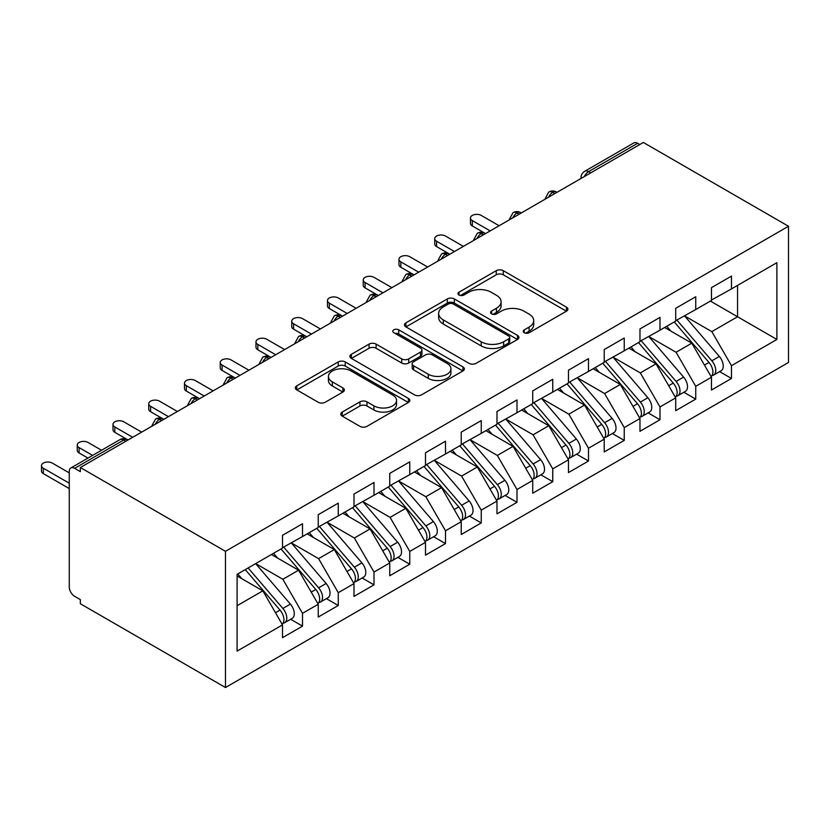 <?xml version="1.0" encoding="UTF-8"?>
<svg xmlns="http://www.w3.org/2000/svg" width="830" height="830" viewBox="0 0 830 830"><rect width="100%" height="100%" fill="white"/><g stroke="black" fill="none" stroke-linecap="round" stroke-linejoin="round"><path stroke-width="1.25" d="M524.249 332.716A3.476 2.002 0 0 0 529.167 332.716L566.444 311.188A4.959 2.864 0 0 0 567.896 309.165A4.959 2.864 0 0 0 566.444 307.131L503.281 270.673A4.959 2.864 0 0 0 496.267 270.673L458.99 292.191A3.476 2.002 0 0 0 457.973 293.613A3.476 2.002 0 0 0 458.99 295.034A3.476 2.002 0 0 0 463.897 295.034L468.722 292.243A15.884 9.171 0 0 1 491.184 292.243L496.444 295.283A15.884 9.171 0 0 1 501.092 301.767A15.884 9.171 0 0 1 496.444 308.252L491.619 311.032A3.476 2.002 0 0 0 490.603 312.454A3.476 2.002 0 0 0 491.619 313.875A3.476 2.002 0 0 0 496.527 313.875L501.351 311.084A15.884 9.171 0 0 1 523.813 311.084L529.073 314.124A15.884 9.171 0 0 1 533.721 320.608A15.884 9.171 0 0 1 529.073 327.093L524.249 329.873A3.476 2.002 0 0 0 523.232 331.295A3.476 2.002 0 0 0 524.249 332.716L524.249 329.873M342.23 412.074A4.959 2.864 0 0 0 340.777 414.097A4.959 2.864 0 0 0 342.23 416.12L359.95 426.35A4.959 2.864 0 0 0 366.964 426.35L408.37 402.446A4.959 2.864 0 0 0 409.823 400.423A4.959 2.864 0 0 0 408.37 398.4L345.218 361.932A4.959 2.864 0 0 0 338.194 361.932L296.787 385.836A4.959 2.864 0 0 0 295.335 387.859A4.959 2.864 0 0 0 296.787 389.893L318.191 402.249A4.959 2.864 0 0 0 325.215 402.249L342.935 392.019A4.959 2.864 0 0 0 344.388 389.996A4.959 2.864 0 0 0 342.935 387.963L332.322 381.842A13.27 7.667 0 0 1 328.431 376.415A13.27 7.667 0 0 1 336.627 369.34A13.27 7.667 0 0 1 351.09 371L392.673 395.007A13.27 7.667 0 0 1 396.553 400.423A13.27 7.667 0 0 1 388.367 407.509A13.27 7.667 0 0 1 373.894 405.839L366.964 401.845A4.959 2.864 0 0 0 359.95 401.845L342.23 412.074L342.23 416.12M643.364 142.47L788.5 226.258L225.48 551.317L80.344 467.529L643.364 142.47M469.075 363.353A4.959 2.864 0 0 0 476.088 363.353L517.495 339.449A4.959 2.864 0 0 0 518.947 337.426A4.959 2.864 0 0 0 517.495 335.393L454.342 298.935A4.959 2.864 0 0 0 447.318 298.935L405.912 322.839A4.959 2.864 0 0 0 404.459 324.862A4.959 2.864 0 0 0 405.912 326.885L469.075 363.353M395.194 333.463A3.476 2.002 0 0 1 398.722 333.951L398.722 329.821L462.933 366.901A4.959 2.864 0 0 1 464.385 368.925A4.959 2.864 0 0 1 462.933 370.948L421.526 394.852A4.959 2.864 0 0 1 414.512 394.852L351.349 358.384L351.349 354.337A4.959 2.864 0 0 0 349.897 356.361A4.959 2.864 0 0 0 351.349 358.384M351.349 354.337L369.07 344.108A4.959 2.864 0 0 1 376.094 344.108L401.71 358.892A4.959 2.864 0 0 0 408.723 358.892L420.478 352.107A4.959 2.864 0 0 0 421.931 350.084A4.959 2.864 0 0 0 420.478 348.061L393.814 332.664A3.476 2.002 0 0 1 392.798 331.243A3.476 2.002 0 0 1 394.935 329.386A3.476 2.002 0 0 1 398.722 329.821M80.344 467.529L80.344 471.648L74.627 468.348A7.584 4.378 -120 0 0 70.841 467.975A7.584 4.378 -120 0 0 69.264 471.45L69.264 587.018A7.584 4.378 -120 0 0 74.627 596.314L80.344 599.613L80.344 603.742L225.48 687.53L225.48 551.317M225.48 687.53L788.5 362.471L788.5 226.258M710.397 301.072L776.88 339.46L776.88 262.685L731.479 288.902L731.479 276.1L711.466 287.657L711.466 300.46L695.737 309.538L695.737 296.746L675.713 308.304L675.713 321.096L659.985 330.174L659.985 317.382L639.972 328.939L639.972 341.732L624.243 350.81L624.243 338.018L604.219 349.575L604.219 362.368L588.491 371.456L588.491 358.653L568.477 370.211L568.477 383.014L552.749 392.092L552.749 379.3L532.725 390.857L532.725 403.65L516.997 412.728L516.997 399.936L496.983 411.493L496.983 424.286L481.255 433.364L481.255 420.571L461.231 432.129L461.231 444.922L445.502 454.01L445.502 441.207L425.489 452.765L425.489 465.568L409.761 474.646L409.761 461.854L389.737 473.401L389.737 486.204L374.008 495.282L374.008 482.489L353.995 494.047L353.995 506.84L338.267 515.918L338.267 503.125L318.243 514.683L318.243 527.475L302.514 536.564L302.514 523.761L282.501 535.319L282.501 548.122L237.1 574.329L237.1 651.104L282.501 624.897L262.84 590.836L237.1 575.979M776.88 339.46L731.479 365.677L711.818 331.616L684.657 315.94M719.6 371.612L731.479 378.47L731.479 365.677M731.479 378.47L711.466 390.027L711.466 377.235L695.737 386.313L676.077 352.262L648.904 336.575M683.858 392.248L695.737 399.106L695.737 386.313M695.737 399.106L675.713 410.663L675.713 397.871L659.985 406.949L640.324 372.898L613.163 357.211M648.106 412.884L659.985 419.752L659.985 406.949M659.985 419.752L639.972 431.31L639.972 418.507L624.243 427.585L604.582 393.534L577.41 377.847M612.364 433.53L624.243 440.388L624.243 427.585M624.243 440.388L604.219 451.945L604.219 439.143L588.491 448.231L568.83 414.17L541.668 398.493M576.611 454.166L588.491 461.024L588.491 448.231M588.491 461.024L568.477 472.581L568.477 459.789L552.749 468.867L533.088 434.816L505.916 419.129M540.87 474.802L552.749 481.659L552.749 468.867M552.749 481.659L532.725 493.217L532.725 480.425L516.997 489.503L497.336 455.452L470.174 439.765M505.117 495.437L516.997 502.306L516.997 489.503M516.997 502.306L496.983 513.863L496.983 501.061L481.255 510.139L461.594 476.088L434.422 460.401M469.375 516.084L481.255 522.942L481.255 510.139M481.255 522.942L461.231 534.499L461.231 521.697L445.502 530.785L425.842 496.724L398.68 481.047M433.623 536.72L445.502 543.577L445.502 530.785M445.502 543.577L425.489 555.135L425.489 542.343L409.761 551.421L390.1 517.37L362.928 501.683M397.881 557.355L409.761 564.213L409.761 551.421M409.761 564.213L389.737 575.771L389.737 562.979L374.008 572.057L354.348 538.006L327.186 522.319M362.129 577.991L374.008 584.86L374.008 572.057M374.008 584.86L353.995 596.417L353.995 583.615L338.267 592.693L318.606 558.642L291.434 542.955M326.387 598.638L338.267 605.495L338.267 592.693M338.267 605.495L318.243 617.053L318.243 604.25L302.514 613.339L282.854 579.278L255.692 563.601M290.635 619.273L302.514 626.131L302.514 613.339M302.514 626.131L282.501 637.689L282.501 624.897M282.501 547.707L302.514 536.564M237.1 605.703L262.84 590.836M318.243 527.071L338.267 515.918M282.854 579.278L298.582 570.2L271.42 554.513M318.243 604.25L298.582 570.2M353.995 506.425L374.008 495.282M318.606 558.642L334.334 549.564L307.162 533.877M353.995 583.615L334.334 549.564M389.737 485.789L409.761 474.646M354.348 538.006L370.076 528.928L342.915 513.241M389.737 562.979L370.076 528.928M425.489 465.153L445.502 454.01M390.1 517.37L405.829 508.282L378.656 492.605M425.489 542.343L405.829 508.282M461.231 444.517L481.255 433.364M425.842 496.724L441.57 487.646L414.409 471.959M461.231 521.697L441.57 487.646M496.983 423.871L516.997 412.728M461.594 476.088L477.323 467.01L450.151 451.323M496.983 501.061L477.323 467.01M532.725 403.235L552.749 392.092M497.336 455.452L513.065 446.374L485.903 430.687M532.725 480.425L513.065 446.374M568.477 382.599L588.491 371.456M533.088 434.816L548.817 425.728L521.645 410.051M568.477 459.789L548.817 425.728M604.219 361.963L624.243 350.81M568.83 414.17L584.559 405.092L557.397 389.405M604.219 439.143L584.559 405.092M639.972 341.317L659.985 330.174M604.582 393.534L620.311 384.456L593.139 368.769M639.972 418.507L620.311 384.456M675.713 320.681L695.737 309.538M640.324 372.898L656.053 363.82L628.891 348.133M675.713 397.871L656.053 363.82M639.795 144.534L637.648 143.289L588.584 171.623L590.732 172.858M584.299 176.572A7.584 4.378 120 0 1 588.584 171.623A7.584 4.378 60 0 0 584.797 171.25L633.861 142.916A7.584 4.378 60 0 1 637.648 143.289M711.466 300.045L731.479 288.902M711.818 331.616L737.559 316.759L737.559 285.396L776.88 262.685M676.077 352.262L691.805 343.174L664.633 327.497M711.466 377.235L691.805 343.174M554.803 193.597L552.655 192.363A7.584 4.378 -120 0 0 548.869 191.989A7.584 4.378 -120 0 0 548.775 192.041L545.248 198.453A7.584 4.378 0 0 0 545.331 199.076M519.051 214.244L516.914 212.999A7.584 4.378 -120 0 0 513.116 212.625A7.584 4.378 -120 0 0 513.033 212.677L509.506 219.089A7.584 4.378 0 0 0 509.579 219.711M483.309 234.88L481.161 233.635A7.584 4.378 -120 0 0 477.375 233.261A7.584 4.378 -120 0 0 477.281 233.313L473.754 239.725A7.584 4.378 0 0 0 473.837 240.347M447.557 255.516L445.42 254.281A7.584 4.378 -120 0 0 441.622 253.897A7.584 4.378 -120 0 0 441.539 253.959L438.012 260.361A7.584 4.378 0 0 0 438.084 260.983M411.815 276.151L409.667 274.917A7.584 4.378 -120 0 0 405.88 274.543A7.584 4.378 -120 0 0 405.787 274.595L402.26 281.007A7.584 4.378 0 0 0 402.343 281.629M376.063 296.798L373.925 295.553A7.584 4.378 -120 0 0 370.128 295.179A7.584 4.378 -120 0 0 370.045 295.231L366.518 301.643A7.584 4.378 0 0 0 366.59 302.265M340.321 317.433L338.173 316.189A7.584 4.378 -120 0 0 334.386 315.815A7.584 4.378 -120 0 0 334.293 315.867L330.765 322.279A7.584 4.378 0 0 0 330.848 322.901M304.569 338.069L302.431 336.835A7.584 4.378 -120 0 0 298.634 336.451A7.584 4.378 -120 0 0 298.551 336.513L295.024 342.915A7.584 4.378 0 0 0 295.096 343.537M268.827 358.705L266.679 357.471A7.584 4.378 -120 0 0 262.892 357.097A7.584 4.378 -120 0 0 262.799 357.149L259.271 363.561A7.584 4.378 0 0 0 259.354 364.183M233.074 379.341L230.937 378.107A7.584 4.378 -120 0 0 227.14 377.733A7.584 4.378 -120 0 0 227.057 377.785L223.529 384.197A7.584 4.378 0 0 0 223.602 384.819M197.333 399.987L195.185 398.742A7.584 4.378 -120 0 0 191.398 398.369A7.584 4.378 -120 0 0 191.305 398.421L187.777 404.833A7.584 4.378 0 0 0 187.86 405.455M161.58 420.623L159.443 419.389A7.584 4.378 -120 0 0 155.646 419.005A7.584 4.378 -120 0 0 155.563 419.067L152.035 425.468A7.584 4.378 0 0 0 152.108 426.091M525.639 333.204L529.073 331.222A15.884 9.171 0 0 0 533.721 324.738L533.721 320.608M501.092 301.767L501.092 305.897A15.884 9.171 0 0 1 496.444 312.381L493.01 314.363M566.382 311.229L503.281 274.803A4.959 2.864 0 0 0 496.267 274.803L460.37 295.522M517.432 339.48L454.342 303.064A4.959 2.864 0 0 0 447.318 303.064L405.984 326.927M508.728 338.837A3.476 2.002 0 0 0 509.745 337.426A3.476 2.002 0 0 0 508.728 336.005L453.284 303.998A3.476 2.002 0 0 0 448.376 303.998L443.282 306.934A15.884 9.171 0 0 0 438.634 313.418A15.884 9.171 0 0 0 443.282 319.903L481.182 341.773A15.884 9.171 0 0 0 503.634 341.773L508.728 338.837L508.728 342.966A3.476 2.002 0 0 0 509.745 341.545L509.745 337.426M438.634 313.418L438.634 317.548A15.884 9.171 0 0 0 443.282 324.022L443.282 319.903M508.728 342.966L503.634 345.903A15.884 9.171 0 0 1 481.182 345.903L443.282 324.022M351.422 358.425L369.07 348.237L369.07 344.108M421.931 350.084L421.931 354.213A4.959 2.864 0 0 1 420.478 356.236L408.723 363.021A4.959 2.864 0 0 1 401.71 363.021L376.094 348.237A4.959 2.864 0 0 0 369.07 348.237M398.722 333.951L462.87 370.989M428.28 374.237A13.27 7.667 0 0 0 442.753 375.897A13.27 7.667 0 0 0 450.939 368.821A13.27 7.667 0 0 0 447.059 363.405L432.409 354.95A4.959 2.864 0 0 0 425.385 354.95L413.631 361.735A4.959 2.864 0 0 0 412.178 363.758A4.959 2.864 0 0 0 413.631 365.781L428.28 374.237L428.28 378.366A13.27 7.667 0 0 0 442.753 380.026A13.27 7.667 0 0 0 450.939 372.95L450.939 368.821M412.178 363.758L412.178 367.887A4.959 2.864 0 0 0 413.631 369.91L413.631 365.781M428.28 378.366L413.631 369.91M396.553 400.423L396.553 404.552A13.27 7.667 0 0 1 388.367 411.628A13.27 7.667 0 0 1 373.894 409.968L366.964 405.974A4.959 2.864 0 0 0 359.95 405.974L342.292 416.162M328.431 376.415L328.431 380.545A13.27 7.667 0 0 0 332.322 385.96L332.322 381.842M342.863 392.051L332.322 385.96M408.308 402.488L345.218 366.061A4.959 2.864 0 0 0 338.194 366.061L296.86 389.924M677.104 320.297L711.85 360.801A10.116 5.841 60 0 1 715.751 370.408A10.116 5.841 60 0 1 713.665 375.046L721.166 370.709A10.116 5.841 -120 0 0 723.262 366.082A10.116 5.841 -120 0 0 719.361 356.464L684.605 315.96M713.665 375.046A10.116 5.841 60 0 1 712.026 375.513M674.24 321.947L708.986 362.451A10.116 5.841 60 0 1 712.897 372.068A10.116 5.841 60 0 1 711.061 376.53M472.312 220.583L472.312 225.957A6.318 3.652 180 0 1 470.465 223.374L470.465 218.01A6.318 3.652 0 0 0 472.312 220.583L490.188 230.906M499.131 225.75L481.255 215.427A6.318 3.652 0 0 0 474.366 214.638A6.318 3.652 0 0 0 470.465 218.01M670.858 331.087L666.739 326.283M472.312 225.957L484.959 233.261A7.584 4.378 120 0 0 481.161 233.635A7.584 4.378 120 0 0 477.053 238.49M641.351 340.933L676.108 381.437A10.116 5.841 60 0 1 680.009 391.055A10.116 5.841 60 0 1 677.913 395.682L685.424 391.345A10.116 5.841 -120 0 0 687.51 386.718A10.116 5.841 -120 0 0 683.609 377.111L648.863 336.596M677.913 395.682A10.116 5.841 60 0 1 676.274 396.149M638.498 342.583L673.244 383.097A10.116 5.841 60 0 1 677.145 392.704A10.116 5.841 60 0 1 675.309 397.165M436.57 241.229L436.57 246.593A6.318 3.652 180 0 1 434.723 244.01L434.723 238.646A6.318 3.652 0 0 0 436.57 241.229L454.446 251.542M463.379 246.386L445.502 236.062A6.318 3.652 0 0 0 438.624 235.274A6.318 3.652 0 0 0 434.723 238.646M635.106 351.723L630.987 346.919M436.57 246.593L449.206 253.897A7.584 4.378 120 0 0 445.42 254.281A7.584 4.378 120 0 0 441.301 259.126M605.61 361.569L640.355 402.083A10.116 5.841 60 0 1 644.256 411.69A10.116 5.841 60 0 1 642.171 416.318L649.672 411.981A10.116 5.841 -120 0 0 651.768 407.354A10.116 5.841 -120 0 0 647.867 397.746L613.111 357.242M642.171 416.318A10.116 5.841 60 0 1 640.532 416.785M602.746 363.229L637.492 403.733A10.116 5.841 60 0 1 641.403 413.34A10.116 5.841 60 0 1 639.567 417.801M400.817 261.865L400.817 267.229A6.318 3.652 180 0 1 398.971 264.646L398.971 259.282A6.318 3.652 0 0 0 400.817 261.865L418.694 272.178M427.626 267.021L409.761 256.709A6.318 3.652 0 0 0 402.872 255.91A6.318 3.652 0 0 0 398.971 259.282M599.364 372.359L595.245 367.555M400.817 267.229L414.046 274.865M569.857 382.215L604.614 422.719A10.116 5.841 60 0 1 608.514 432.326A10.116 5.841 60 0 1 606.419 436.954L613.93 432.627A10.116 5.841 -120 0 0 616.016 427.99A10.116 5.841 -120 0 0 612.115 418.382L577.369 377.878M606.419 436.954A10.116 5.841 60 0 1 604.779 437.42M567.004 383.865L601.75 424.369A10.116 5.841 60 0 1 605.651 433.976A10.116 5.841 60 0 1 603.815 438.448M365.076 282.501L365.076 287.865A6.318 3.652 180 0 1 363.229 285.292L363.229 279.918A6.318 3.652 0 0 0 365.076 282.501L382.952 292.824M391.885 287.657L374.008 277.345A6.318 3.652 0 0 0 367.13 276.556A6.318 3.652 0 0 0 363.229 279.918M563.612 392.995L559.493 388.201M365.076 287.865L378.304 295.501M534.115 402.851L568.861 443.355A10.116 5.841 60 0 1 572.762 452.962A10.116 5.841 60 0 1 570.677 457.6L578.178 453.263A10.116 5.841 -120 0 0 580.274 448.636A10.116 5.841 -120 0 0 576.373 439.018L541.616 398.514M570.677 457.6A10.116 5.841 60 0 1 569.038 458.067M531.252 404.501L565.998 445.005A10.116 5.841 60 0 1 569.909 454.622A10.116 5.841 60 0 1 568.073 459.083M329.323 303.137L329.323 308.511A6.318 3.652 180 0 1 327.476 305.928L327.476 300.564A6.318 3.652 0 0 0 329.323 303.137L347.199 313.46M356.132 308.304L338.267 297.98A6.318 3.652 0 0 0 331.377 297.192A6.318 3.652 0 0 0 327.476 300.564M527.87 413.641L523.751 408.837M329.323 308.511L341.97 315.815A7.584 4.378 120 0 0 338.173 316.189A7.584 4.378 120 0 0 334.065 321.044M498.363 423.487L533.119 463.991A10.116 5.841 60 0 1 537.02 473.608A10.116 5.841 60 0 1 534.925 478.236L542.436 473.899A10.116 5.841 -120 0 0 544.522 469.272A10.116 5.841 -120 0 0 540.621 459.664L505.875 419.15M534.925 478.236A10.116 5.841 60 0 1 533.285 478.703M495.51 425.136L530.256 465.651A10.116 5.841 60 0 1 534.157 475.258A10.116 5.841 60 0 1 532.321 479.719M293.581 323.783L293.581 329.147A6.318 3.652 180 0 1 291.735 326.564L291.735 321.2A6.318 3.652 0 0 0 293.581 323.783L311.458 334.096M320.39 328.939L302.514 318.616A6.318 3.652 0 0 0 295.636 317.828A6.318 3.652 0 0 0 291.735 321.2M492.117 434.277L487.999 429.473M293.581 329.147L306.218 336.451A7.584 4.378 120 0 0 302.431 336.835A7.584 4.378 120 0 0 298.312 341.68M462.621 444.123L497.367 484.637A10.116 5.841 60 0 1 501.268 494.244A10.116 5.841 60 0 1 499.183 498.872L506.684 494.535A10.116 5.841 -120 0 0 508.78 489.908A10.116 5.841 -120 0 0 504.879 480.3L470.122 439.796M499.183 498.872A10.116 5.841 60 0 1 497.544 499.338M459.758 445.772L494.504 486.287A10.116 5.841 60 0 1 498.415 495.894A10.116 5.841 60 0 1 496.579 500.355M257.829 344.419L257.829 349.783A6.318 3.652 180 0 1 255.982 347.199L255.982 341.836A6.318 3.652 0 0 0 257.829 344.419L275.705 354.732M284.638 349.575L266.772 339.263A6.318 3.652 0 0 0 259.883 338.464A6.318 3.652 0 0 0 255.982 341.836M456.376 454.913L452.257 450.109M257.829 349.783L270.476 357.097A7.584 4.378 120 0 0 266.679 357.471A7.584 4.378 120 0 0 262.571 362.316M426.869 464.769L461.625 505.273A10.116 5.841 60 0 1 465.526 514.88A10.116 5.841 60 0 1 463.431 519.507L470.942 515.181A10.116 5.841 -120 0 0 473.027 510.543A10.116 5.841 -120 0 0 469.126 500.936L434.381 460.432M463.431 519.507A10.116 5.841 60 0 1 461.791 519.974M424.016 466.419L458.762 506.923A10.116 5.841 60 0 1 462.663 516.53A10.116 5.841 60 0 1 460.826 521.001M222.087 365.055L222.087 370.419A6.318 3.652 180 0 1 220.241 367.846L220.241 362.471A6.318 3.652 0 0 0 222.087 365.055L239.963 375.378M248.896 370.211L231.02 359.898A6.318 3.652 0 0 0 224.142 359.11A6.318 3.652 0 0 0 220.241 362.471M420.623 475.549L416.504 470.745M222.087 370.419L234.724 377.733A7.584 4.378 120 0 0 230.937 378.107A7.584 4.378 120 0 0 226.818 382.962M391.127 485.405L425.873 525.909A10.116 5.841 60 0 1 429.774 535.516A10.116 5.841 60 0 1 427.678 540.154L435.19 535.817A10.116 5.841 -120 0 0 437.286 531.19A10.116 5.841 -120 0 0 433.385 521.572L398.628 481.068M427.678 540.154A10.116 5.841 60 0 1 426.049 540.621M388.264 487.054L423.01 527.558A10.116 5.841 60 0 1 426.921 537.176A10.116 5.841 60 0 1 425.085 541.637M186.335 385.691L186.335 391.065A6.318 3.652 180 0 1 184.488 388.482L184.488 383.118A6.318 3.652 0 0 0 186.335 385.691L204.211 396.014M213.144 390.857L195.278 380.534A6.318 3.652 0 0 0 188.389 379.746A6.318 3.652 0 0 0 184.488 383.118M384.881 496.195L380.763 491.391M186.335 391.065L198.982 398.369A7.584 4.378 120 0 0 195.185 398.742A7.584 4.378 120 0 0 191.076 403.598M355.375 506.041L390.131 546.545A10.116 5.841 60 0 1 394.032 556.162A10.116 5.841 60 0 1 391.936 560.789L399.448 556.453A10.116 5.841 -120 0 0 401.533 551.826A10.116 5.841 -120 0 0 397.632 542.218L362.886 501.704M391.936 560.789A10.116 5.841 60 0 1 390.297 561.256M352.522 507.69L387.268 548.205A10.116 5.841 60 0 1 391.169 557.812A10.116 5.841 60 0 1 389.332 562.273M150.593 406.337L150.593 411.701A6.318 3.652 180 0 1 148.746 409.117L148.746 403.754A6.318 3.652 0 0 0 150.593 406.337L168.469 416.65M177.402 411.493L159.526 401.17A6.318 3.652 0 0 0 152.647 400.382A6.318 3.652 0 0 0 148.746 403.754M349.129 516.831L345.01 512.027M150.593 411.701L163.23 419.005A7.584 4.378 120 0 0 159.443 419.389A7.584 4.378 120 0 0 155.324 424.234M319.633 526.677L354.379 567.191A10.116 5.841 60 0 1 358.28 576.798A10.116 5.841 60 0 1 356.184 581.425L363.696 577.089A10.116 5.841 -120 0 0 365.791 572.461A10.116 5.841 -120 0 0 361.89 562.854L327.134 522.35M356.184 581.425A10.116 5.841 60 0 1 354.555 581.892M316.769 528.326L351.515 568.841A10.116 5.841 60 0 1 355.427 578.448A10.116 5.841 60 0 1 353.59 582.909M114.841 426.973L114.841 432.337A6.318 3.652 180 0 1 112.994 429.753L112.994 424.389A6.318 3.652 0 0 0 114.841 426.973L132.717 437.286M141.65 432.129L123.784 421.806A6.318 3.652 0 0 0 116.895 421.018A6.318 3.652 0 0 0 112.994 424.389M313.387 537.466L309.268 532.663M114.841 432.337L128.069 439.973M283.881 547.323L318.637 587.827A10.116 5.841 60 0 1 322.538 597.434A10.116 5.841 60 0 1 320.442 602.061L327.954 597.735A10.116 5.841 -120 0 0 330.039 593.097A10.116 5.841 -120 0 0 326.138 583.49L291.392 542.986M320.442 602.061A10.116 5.841 60 0 1 318.803 602.528M281.028 548.972L315.774 589.476A10.116 5.841 60 0 1 319.675 599.084A10.116 5.841 60 0 1 317.838 603.555M79.099 447.609L79.099 452.973A6.318 3.652 180 0 1 77.252 450.4L77.252 445.025A6.318 3.652 0 0 0 79.099 447.609L92.607 455.411M101.54 450.244L88.032 442.452A6.318 3.652 0 0 0 81.153 441.664A6.318 3.652 0 0 0 77.252 445.025M277.635 558.102L273.516 553.299M79.099 452.973L87.959 458.087M248.139 567.959L282.885 608.463A10.116 5.841 60 0 1 286.786 618.07A10.116 5.841 60 0 1 284.69 622.697L292.202 618.371A10.116 5.841 -120 0 0 294.297 613.744A10.116 5.841 -120 0 0 290.396 604.126L255.64 563.622M284.69 622.697A10.116 5.841 60 0 1 283.061 623.174M245.275 569.608L280.021 610.112A10.116 5.841 60 0 1 283.933 619.73A10.116 5.841 60 0 1 282.096 624.191M43.347 468.245L43.347 473.619A6.318 3.652 180 0 1 41.5 471.035L41.5 465.672A6.318 3.652 0 0 0 43.347 468.245L69.264 483.205M69.264 472.893L52.29 463.088A6.318 3.652 0 0 0 45.401 462.3A6.318 3.652 0 0 0 41.5 465.672M241.893 578.749L237.764 573.945M43.347 473.619L69.264 488.58M125.838 441.259L123.691 440.025L74.627 468.348M128.059 439.983L127.488 439.651A7.584 4.378 120 0 0 123.691 440.025A7.584 4.378 -120 0 0 119.904 439.651L70.841 467.975M557.023 192.321L556.453 191.989A7.584 4.378 120 0 0 552.655 192.363A7.584 4.378 120 0 0 548.547 197.218M581 178.471L581 177.817A7.584 4.378 0 0 0 581.073 178.429M521.282 212.957L520.701 212.625A7.584 4.378 120 0 0 516.914 212.999A7.584 4.378 120 0 0 512.795 217.854M414.035 274.875L413.465 274.543A7.584 4.378 120 0 0 409.667 274.917A7.584 4.378 120 0 0 405.559 279.762M378.293 295.511L377.712 295.179A7.584 4.378 120 0 0 373.925 295.553A7.584 4.378 120 0 0 369.807 300.408M529.073 331.222L529.073 327.093M491.619 313.875L491.619 311.032M496.444 312.381L496.444 308.252M458.99 295.034L458.99 292.191M496.267 274.803L496.267 270.673M503.281 274.803L503.281 270.673M566.444 311.188L566.444 307.131M405.912 326.885L405.912 322.839M447.318 303.064L447.318 298.935M454.342 303.064L454.342 298.935M517.495 339.449L517.495 335.393M481.182 345.903L481.182 341.773M503.634 345.903L503.634 341.773M376.094 348.237L376.094 344.108M401.71 363.021L401.71 358.892M408.723 363.021L408.723 358.892M420.478 356.236L420.478 352.107M462.933 370.948L462.933 366.901M359.95 405.974L359.95 401.845M366.964 405.974L366.964 401.845M373.894 409.968L373.894 405.839M342.935 392.019L342.935 387.963M296.787 389.893L296.787 385.836M338.194 366.061L338.194 361.932M345.218 366.061L345.218 361.932M408.37 402.446L408.37 398.4M708.986 362.451L704.452 365.076M719.361 356.464L711.85 360.801M673.244 383.097L668.7 385.711M683.609 377.111L676.108 381.437M637.492 403.733L632.958 406.358M647.867 397.746L640.355 402.083M601.75 424.369L597.206 426.994M612.115 418.382L604.614 422.719M565.998 445.005L561.464 447.629M576.373 439.018L568.861 443.355M530.256 465.651L525.712 468.265M540.621 459.664L533.119 463.991M494.504 486.287L489.97 488.912M504.879 480.3L497.367 484.637M458.762 506.923L454.218 509.547M469.126 500.936L461.625 505.273M423.01 527.558L418.465 530.183M433.385 521.572L425.873 525.909M387.268 548.205L382.723 550.819M397.632 542.218L390.131 546.545M351.515 568.841L346.971 571.465M361.89 562.854L354.379 567.191M315.774 589.476L311.229 592.101M326.138 583.49L318.637 587.827M280.021 610.112L275.477 612.737M290.396 604.126L282.885 608.463M556.453 191.989A7.584 7.584 0 0 0 548.869 191.989M584.797 171.25A7.584 7.584 0 0 0 581 177.817M520.701 212.625A7.584 7.584 0 0 0 513.116 212.625M545.248 198.453L545.248 199.117M484.959 233.261A7.584 7.584 0 0 0 477.375 233.261M509.506 219.089L509.506 219.753M449.206 253.897A7.584 7.584 0 0 0 441.622 253.897M473.754 239.725L473.754 240.389M413.465 274.543A7.584 7.584 0 0 0 405.88 274.543M438.012 260.361L438.012 261.035M377.712 295.179A7.584 7.584 0 0 0 370.128 295.179M402.26 281.007L402.26 281.671M341.97 315.815A7.584 7.584 0 0 0 334.386 315.815M366.518 301.643L366.518 302.307M306.218 336.451A7.584 7.584 0 0 0 298.634 336.451M330.765 322.279L330.765 322.943M270.476 357.097A7.584 7.584 0 0 0 262.892 357.097M295.024 342.915L295.024 343.589M234.724 377.733A7.584 7.584 0 0 0 227.14 377.733M259.271 363.561L259.271 364.225M198.982 398.369A7.584 7.584 0 0 0 191.398 398.369M223.529 384.197L223.529 384.861M163.23 419.005A7.584 7.584 0 0 0 155.646 419.005M187.777 404.833L187.777 405.497M127.488 439.651A7.584 7.584 0 0 0 119.904 439.651M152.035 425.468L152.035 426.143"/></g></svg>
